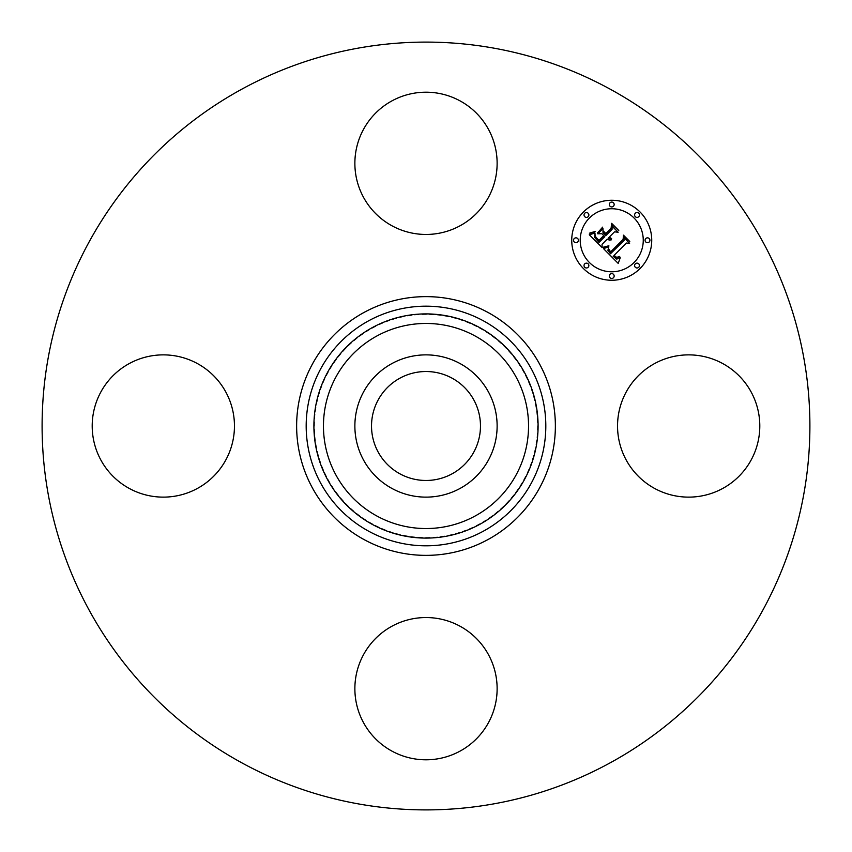 <?xml version="1.0" encoding="UTF-8"?>
<svg xmlns="http://www.w3.org/2000/svg" width="852" height="852" viewBox="0 0 852 852"><rect width="100%" height="100%" fill="white"/><g stroke="black" fill="none" stroke-linecap="round" stroke-linejoin="round"><path stroke-width="0.64" stroke-dasharray="4.26 3.19" d="M363.58 391.899A71.121 71.121 0 0 1 460.101 363.58A71.121 71.121 0 0 1 488.42 460.101A71.121 71.121 0 0 1 391.899 488.42A71.121 71.121 0 0 1 363.58 391.899M452.114 378.192A54.475 54.475 0 0 1 473.808 452.114A54.475 54.475 0 0 1 399.886 473.808A54.475 54.475 0 0 1 378.192 399.886A54.475 54.475 0 0 1 452.114 378.192M372.526 523.884A111.537 111.537 0 0 1 328.116 372.526A111.537 111.537 0 0 1 479.474 328.116A111.537 111.537 0 0 1 523.884 479.474A111.537 111.537 0 0 1 372.526 523.884A111.537 111.537 0 0 1 328.116 372.526A111.537 111.537 0 0 1 479.474 328.116A111.537 111.537 0 0 1 523.884 479.474A111.537 111.537 0 0 1 372.526 523.884M241.947 762.902A383.901 383.901 0 0 1 89.098 241.947A383.901 383.901 0 0 1 610.053 89.098A383.901 383.901 0 0 1 762.902 610.053A383.901 383.901 0 0 1 241.947 762.902M751.091 460.101A71.121 71.121 0 0 1 654.57 488.42A71.121 71.121 0 0 1 626.252 391.899A71.121 71.121 0 0 1 722.773 363.58A71.121 71.121 0 0 1 751.091 460.101M460.101 626.252A71.121 71.121 0 0 1 488.42 722.773A71.121 71.121 0 0 1 391.899 751.091A71.121 71.121 0 0 1 363.58 654.57A71.121 71.121 0 0 1 460.101 626.252M225.748 460.101A71.121 71.121 0 0 1 129.227 488.42A71.121 71.121 0 0 1 100.909 391.899A71.121 71.121 0 0 1 197.43 363.58A71.121 71.121 0 0 1 225.748 460.101M391.899 225.748A71.121 71.121 0 0 1 363.58 129.227A71.121 71.121 0 0 1 460.101 100.909A71.121 71.121 0 0 1 488.42 197.43A71.121 71.121 0 0 1 391.899 225.748M602.055 244.322L602.13 247.581L589.296 234.747L595.026 233.065L594.653 237.399L599.009 242.415L604.803 236.632L604.047 235.876L598.935 240.978L595.388 237.112L595.058 234.577L595.825 237.069L598.967 240.339L603.738 235.567L601.863 233.693L597.795 233.81L602.982 228.634L603.003 232.756L605.836 235.589L612.066 229.358L612.087 226.174L618.158 232.234L614.537 231.829L609.223 237.144L611.587 238.592L608.892 237.484L608.307 238.059L611.47 239.795L609.34 240.147L607.274 239.103L602.055 244.322M618.201 263.406L603.269 248.72L608.807 246.76L607.902 250.35L610.511 253.736L624.058 240.488L623.952 237.676L629.596 243.331L626.422 243.044L614.122 255.344L616.656 257.41L619.692 256.42L619.702 256.995L617.018 257.986L613.93 255.802L613.195 256.271L616.71 259.115L620.235 257.783L618.201 263.406M597.465 232.979L602.673 227.133L597.465 232.979M603.397 247.644L608.882 245.781L603.397 247.644M589.126 233.491L595.122 231.499L593.077 232.884L589.126 233.491M608.445 248.699L610.66 251.883L623.11 239.455L623.462 235.173L629.777 241.489L623.813 236.185L623.579 239.731L610.692 252.607L608.573 250.211L608.445 248.699M603.301 231.648L603.28 230.956L605.815 233.491L611.108 228.198L611.619 223.33L618.776 230.487L611.981 224.353L611.555 228.357L605.783 234.13L603.301 231.648M583.45 211.978A40.012 40.012 0 0 0 583.45 268.55A40.012 40.012 0 0 0 640.022 268.55A40.012 40.012 0 0 0 640.022 211.978A40.012 40.012 0 0 0 583.45 211.978M634.026 262.554A31.524 31.524 0 0 0 634.026 217.974A31.524 31.524 0 0 0 589.446 217.974A31.524 31.524 0 0 0 589.446 262.554A31.524 31.524 0 0 0 634.026 262.554M588.157 267.262A2.428 2.428 0 0 0 588.157 263.843A2.428 2.428 0 0 0 584.738 263.843A2.428 2.428 0 0 0 584.738 267.262A2.428 2.428 0 0 0 588.157 267.262M588.157 216.685A2.428 2.428 0 0 0 588.157 213.256A2.428 2.428 0 0 0 584.738 213.256A2.428 2.428 0 0 0 584.738 216.685A2.428 2.428 0 0 0 588.157 216.685M577.688 241.979A2.428 2.428 0 0 0 577.688 238.549A2.428 2.428 0 0 0 574.259 238.549A2.428 2.428 0 0 0 574.259 241.979A2.428 2.428 0 0 0 577.688 241.979M638.744 216.685A2.428 2.428 0 0 0 638.744 213.256A2.428 2.428 0 0 0 635.315 213.256A2.428 2.428 0 0 0 635.315 216.685A2.428 2.428 0 0 0 638.744 216.685M613.451 206.216A2.428 2.428 0 0 0 613.451 202.787A2.428 2.428 0 0 0 610.021 202.787A2.428 2.428 0 0 0 610.021 206.216A2.428 2.428 0 0 0 613.451 206.216M635.315 263.843A2.428 2.428 0 0 0 635.315 267.262A2.428 2.428 0 0 0 638.744 267.262A2.428 2.428 0 0 0 638.744 263.843A2.428 2.428 0 0 0 635.315 263.843M610.021 274.312A2.428 2.428 0 0 0 610.021 277.741A2.428 2.428 0 0 0 613.451 277.741A2.428 2.428 0 0 0 613.451 274.312A2.428 2.428 0 0 0 610.021 274.312M645.784 238.549A2.428 2.428 0 0 0 645.784 241.979A2.428 2.428 0 0 0 649.213 241.979A2.428 2.428 0 0 0 649.213 238.549A2.428 2.428 0 0 0 645.784 238.549"/><path stroke-width="1.28" d="M399.886 473.808A54.475 54.475 0 0 1 378.192 399.886A54.475 54.475 0 0 1 452.114 378.192A54.475 54.475 0 0 1 473.808 452.114A54.475 54.475 0 0 1 399.886 473.808M241.947 762.902A383.901 383.901 0 0 1 89.098 241.947A383.901 383.901 0 0 1 610.053 89.098A383.901 383.901 0 0 1 762.902 610.053A383.901 383.901 0 0 1 241.947 762.902M363.58 391.899A71.121 71.121 0 0 1 460.101 363.58A71.121 71.121 0 0 1 488.42 460.101A71.121 71.121 0 0 1 391.899 488.42A71.121 71.121 0 0 1 363.58 391.899M460.101 100.909A71.121 71.121 0 0 1 488.42 197.43A71.121 71.121 0 0 1 391.899 225.748A71.121 71.121 0 0 1 363.58 129.227A71.121 71.121 0 0 1 460.101 100.909M100.909 391.899A71.121 71.121 0 0 1 197.43 363.58A71.121 71.121 0 0 1 225.748 460.101A71.121 71.121 0 0 1 129.227 488.42A71.121 71.121 0 0 1 100.909 391.899M391.899 751.091A71.121 71.121 0 0 1 363.58 654.57A71.121 71.121 0 0 1 460.101 626.252A71.121 71.121 0 0 1 488.42 722.773A71.121 71.121 0 0 1 391.899 751.091M626.252 391.899A71.121 71.121 0 0 1 722.773 363.58A71.121 71.121 0 0 1 751.091 460.101A71.121 71.121 0 0 1 654.57 488.42A71.121 71.121 0 0 1 626.252 391.899M583.45 211.978A40.012 40.012 0 0 1 640.022 211.978A40.012 40.012 0 0 1 640.022 268.55A40.012 40.012 0 0 1 583.45 268.55A40.012 40.012 0 0 1 583.45 211.978M589.446 217.974A31.524 31.524 0 0 1 634.026 217.974A31.524 31.524 0 0 1 634.026 262.554A31.524 31.524 0 0 1 589.446 262.554A31.524 31.524 0 0 1 589.446 217.974M603.536 248.635L608.807 246.76L607.902 250.35L610.511 253.736L624.058 240.488L623.952 237.676L629.596 243.331L626.422 243.044L614.122 255.344L616.656 257.41L619.692 256.42L619.702 256.995L617.018 257.986L613.93 255.802L613.195 256.271L616.71 259.115L620.235 257.783L618.201 263.406L603.536 248.635M603.663 247.101L608.882 245.781L604.654 247.421L603.397 247.644L603.663 247.101M608.573 248.848L610.66 251.883L623.11 239.455L623.462 235.173L629.777 241.489L623.813 236.185L623.579 239.731L610.692 252.607L608.573 250.211L608.573 248.848M589.296 234.747L595.026 233.065L594.653 237.399L599.009 242.415L604.803 236.632L604.047 235.876L598.935 240.978L595.388 237.112L595.058 234.577L595.825 237.069L598.967 240.339L603.738 235.567L601.863 233.693L597.795 233.81L602.982 228.634L603.003 232.756L605.836 235.589L612.066 229.358L612.087 226.174L618.158 232.234L614.537 231.829L609.223 237.144L611.587 238.592L608.892 237.484L608.307 238.059L611.47 239.795L609.34 240.147L607.274 239.103L602.055 244.322L602.13 247.581L589.296 234.747M589.861 232.99L595.122 231.499L592.481 233.054L589.861 232.99M602.673 227.133L597.465 232.979L602.673 227.133M605.815 233.491L611.108 228.198L611.619 223.33L618.776 230.487L611.981 224.353L611.555 228.357L605.783 234.13L603.28 230.956L605.815 233.491M584.738 263.843A2.428 2.428 0 0 1 588.157 263.843A2.428 2.428 0 0 1 588.157 267.262A2.428 2.428 0 0 1 584.738 267.262A2.428 2.428 0 0 1 584.738 263.843M584.738 213.256A2.428 2.428 0 0 1 588.157 213.256A2.428 2.428 0 0 1 588.157 216.685A2.428 2.428 0 0 1 584.738 216.685A2.428 2.428 0 0 1 584.738 213.256M574.259 238.549A2.428 2.428 0 0 1 577.688 238.549A2.428 2.428 0 0 1 577.688 241.979A2.428 2.428 0 0 1 574.259 241.979A2.428 2.428 0 0 1 574.259 238.549M635.315 213.256A2.428 2.428 0 0 1 638.744 213.256A2.428 2.428 0 0 1 638.744 216.685A2.428 2.428 0 0 1 635.315 216.685A2.428 2.428 0 0 1 635.315 213.256M610.021 202.787A2.428 2.428 0 0 1 613.451 202.787A2.428 2.428 0 0 1 613.451 206.216A2.428 2.428 0 0 1 610.021 206.216A2.428 2.428 0 0 1 610.021 202.787M638.744 267.262A2.428 2.428 0 0 1 635.315 267.262A2.428 2.428 0 0 1 635.315 263.843A2.428 2.428 0 0 1 638.744 263.843A2.428 2.428 0 0 1 638.744 267.262M613.451 277.741A2.428 2.428 0 0 1 610.021 277.741A2.428 2.428 0 0 1 610.021 274.312A2.428 2.428 0 0 1 613.451 274.312A2.428 2.428 0 0 1 613.451 277.741M649.213 241.979A2.428 2.428 0 0 1 645.784 241.979A2.428 2.428 0 0 1 645.784 238.549A2.428 2.428 0 0 1 649.213 238.549A2.428 2.428 0 0 1 649.213 241.979M483.446 320.853A119.823 119.823 0 0 1 531.147 483.446A119.823 119.823 0 0 1 368.554 531.147A119.823 119.823 0 0 1 320.853 368.554A119.823 119.823 0 0 1 483.446 320.853M488.026 312.471A129.366 129.366 0 0 1 539.529 488.026A129.366 129.366 0 0 1 363.974 539.529A129.366 129.366 0 0 1 312.471 363.974A129.366 129.366 0 0 1 488.026 312.471M479.74 327.626A112.102 112.102 0 0 1 524.374 479.74A112.102 112.102 0 0 1 372.26 524.374A112.102 112.102 0 0 1 327.626 372.26A112.102 112.102 0 0 1 479.74 327.626M475.16 336.007A102.549 102.549 0 0 1 515.992 475.16A102.549 102.549 0 0 1 376.84 515.992A102.549 102.549 0 0 1 336.007 376.84A102.549 102.549 0 0 1 475.16 336.007"/></g></svg>
